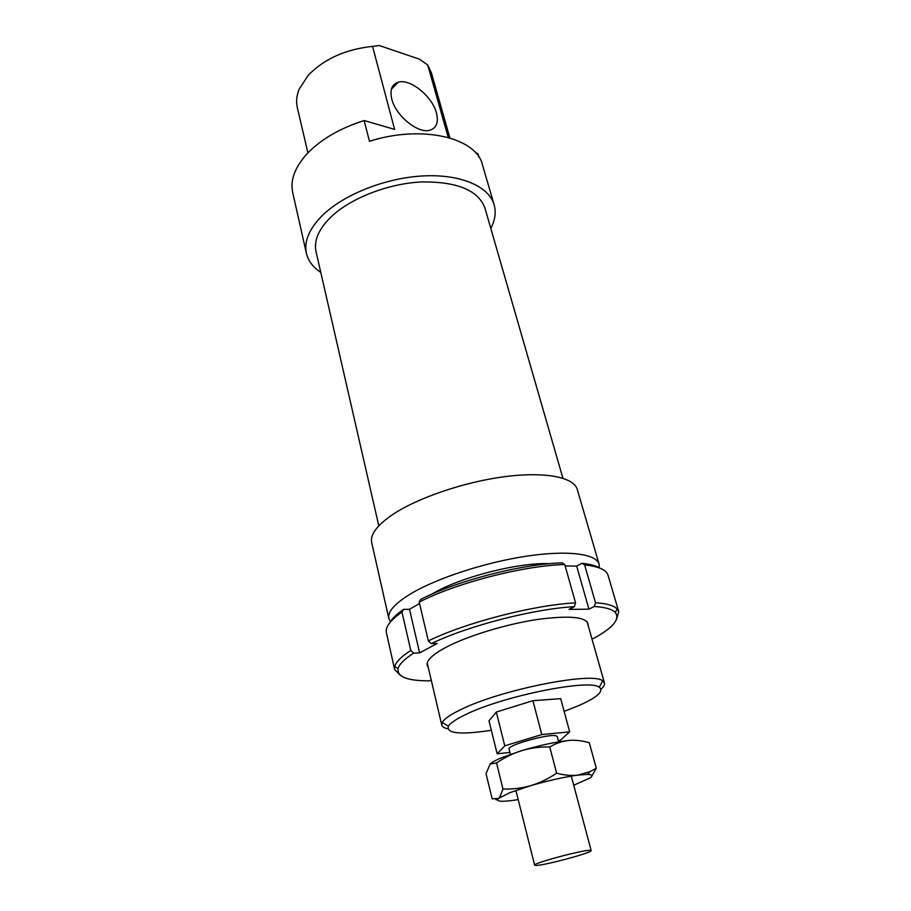 <?xml version="1.0" encoding="UTF-8"?>
<svg xmlns="http://www.w3.org/2000/svg" width="911" height="911" viewBox="0 0 911 911"><rect width="100%" height="100%" fill="white"/><g stroke="black" fill="none" stroke-linecap="round" stroke-linejoin="round"><path stroke-width="1.37" d="M590.214 850.305C583.541 849.656 532.32 863.389 534.632 865.188L535.873 865.45C543.867 865.678 592.959 852.48 591.159 850.567L590.214 850.305M558.625 741.85L557.236 736.612L556.291 735.917C549.948 733.196 506.562 745.3 509.055 749.07L510.376 754.331M509.898 752.429L497.155 753.796L504.774 745.813L541.794 734.573L569.671 731.863L560.481 740.108L558.329 740.757M497.155 753.796L488.991 720.817L496.313 712.049L532.924 700.684L560.709 698.646L569.671 731.863M504.774 745.813L496.313 712.049M541.794 734.573L532.924 700.684M599.222 567.883L599.085 564.137C596.284 553.763 567.576 549.959 526.319 556.2C485.13 562.406 437.132 578.098 411.112 593.573C394.862 603.424 387.437 611.736 388.826 618.512L390.534 621.86M599.085 564.137L577.267 489.423C573.907 477.205 545.268 471.397 504.762 476.669C464.337 481.896 417.671 497.816 392.63 514.578C377.006 525.26 370.025 534.598 371.688 542.58L388.826 618.512M562.918 478.218L484.914 208.004C478.195 190.16 456.992 181.483 421.292 181.961C387.71 183.635 350.257 198.347 330.83 217.114C318.611 229.23 313.68 240.755 316.037 251.687L378.805 525.841M436.415 112.896C432.304 96.407 410.178 78.392 398.301 82.195C391.855 84.302 389.692 89.938 391.798 99.117C395.659 115.583 417.739 133.666 429.502 130.319C436.471 128.269 438.772 122.461 436.415 112.896M490.801 228.399C495.106 220.189 496.222 212.32 494.138 204.804C488.934 186.413 460.772 173.967 423.262 175.925C385.797 177.827 344.051 194.339 322.608 215.247C309.25 228.627 303.853 241.335 306.415 253.36C308.237 260.945 313.02 267.276 320.774 272.366M475.815 152.991L477.899 153.595L478.913 157.068M494.138 204.804L482.431 164.743C476.385 137.607 421.793 124.511 369.456 141.273L364.161 120.548C340.418 128.132 321.697 138.871 307.998 152.775C295.084 166.633 289.994 179.934 292.727 192.688L292.773 192.893M549.709 563.681C518.86 562.189 459.873 577.267 432.827 593.573L431.803 594.177M600.953 689.183C603.742 686.757 604.904 684.685 604.448 682.954L602.695 680.87C593.129 671.327 500.469 689.718 460.727 709.635C450.387 714.623 444.238 718.87 442.268 722.366L441.744 725.031C442.188 726.762 444.215 728.014 447.825 728.789M491.336 730.292C460.647 734.926 446.322 733.594 448.371 726.295C450.285 723.049 456.126 719.098 465.874 714.452C503.316 695.936 590.055 678.581 599.267 687.27C604.152 691.187 597.388 697.268 578.975 705.501L564.148 711.4M364.161 120.548L394.611 129.396L372.565 46.381L379.34 45.55L419.55 59.215L427.726 65.011L431.415 72.857L449.863 137.925M307.907 152.866L297.305 107.532C295.938 101.633 296.599 95.427 299.286 88.948L308.248 75.283C324.088 58.919 345.531 49.285 372.565 46.381M427.726 65.011L448.246 137.47M428.181 667.046L428.17 667.057C424.503 662.411 430.243 655.931 445.388 647.619C466.865 636.129 506.106 624.103 538.048 619.366C571.709 615.039 588.426 617.134 588.21 625.675L588.21 625.675M431.199 679.97L429.491 680.847C407.354 680.904 396.889 676.827 398.084 668.628C399.257 664.221 404.45 659.063 413.662 653.141L410.793 650.454C401.273 656.592 395.932 661.944 394.759 666.51L394.668 669.608L400.498 675.427M410.793 650.454L401.967 612.101L403.573 609.368C396.581 614.219 391.981 618.694 389.783 622.771M394.668 669.608L386.389 632.655C385.182 627.053 390.375 620.209 401.967 612.101M431.245 643.633C468.06 625.811 533.561 608.89 574.34 606.658L575.558 602.854C533.698 604.995 466.056 622.475 428.329 640.9L431.245 643.633L437.212 643.439L419.629 652.914L413.662 653.141M419.629 652.914L409.495 609.311L403.573 609.368M575.558 602.854L564.752 564.501L562.03 562.873C521.491 564.057 456.878 580.751 420.78 599.358L419.185 602.103C456.263 582.972 523.108 565.697 564.752 564.501M428.329 640.9L419.185 602.103M616.474 619.571L618.751 611.657L617.168 608.992C613.946 605.576 606.726 603.492 595.498 602.729L594.279 606.475L588.95 609.163L569.011 609.391L574.34 606.658M419.515 603.503L409.495 609.311M600.315 568.316C596.432 565.833 590.294 564.16 581.878 563.294L576.663 566.118L565.139 565.89M581.878 563.294L584.611 564.911C598.607 566.391 606.43 569.853 608.07 575.319L618.751 611.657M591.843 638.486L593.63 638.429C613.092 627.725 620.311 619.059 615.289 612.454L617.168 608.992M595.498 602.729L584.611 564.911M594.279 606.475C605.132 607.193 612.135 609.186 615.289 612.454M588.95 609.163L576.663 566.118M490.323 763.885C492.065 762.234 495.63 760.252 501.027 757.941L521.878 750.584C513.383 753.181 504.933 757.292 496.541 762.94L490.129 764.078L486.03 773.633L492.168 798.845L498.545 798.423L500.071 796.556L502.974 789.04C512.916 789.279 522.185 788.14 530.806 785.635L509.67 792.752L498.545 798.423C495.721 801.395 500.629 802.033 513.257 800.359L518.211 799.596M573.725 785.236L590.317 777.812C593.163 775.694 592.252 774.555 587.584 774.407L577.927 775.102C564.399 776.958 548.695 780.465 530.806 785.635C539.414 783.073 548.023 778.928 556.632 773.2C564.478 775.272 571.573 775.899 577.927 775.102L589.907 771.663L596.295 768.235L591.341 776.946M596.295 768.235L589.292 742.738C581.844 740.609 574.955 739.846 568.612 740.472C562.292 741.133 556.006 743.296 549.732 746.94C539.665 746.826 530.384 748.045 521.878 750.584C539.563 745.369 555.141 741.998 568.612 740.472M497.622 799.949L495.869 799.642M556.632 773.2L549.732 746.94M502.974 789.04L496.541 762.94M515.911 790.418L534.632 865.188M571.288 776.104L591.159 850.567M391.423 89.187L398.301 82.195M587.048 621.598L604.448 682.954M448.371 726.295L442.268 722.366M599.267 687.27L602.695 680.87M427.213 662.935L441.744 725.031M292.727 192.688L306.415 253.36M398.084 668.628L394.759 666.51M500.822 796.84L500.071 796.556M587.584 774.407L589.907 771.663"/></g></svg>
